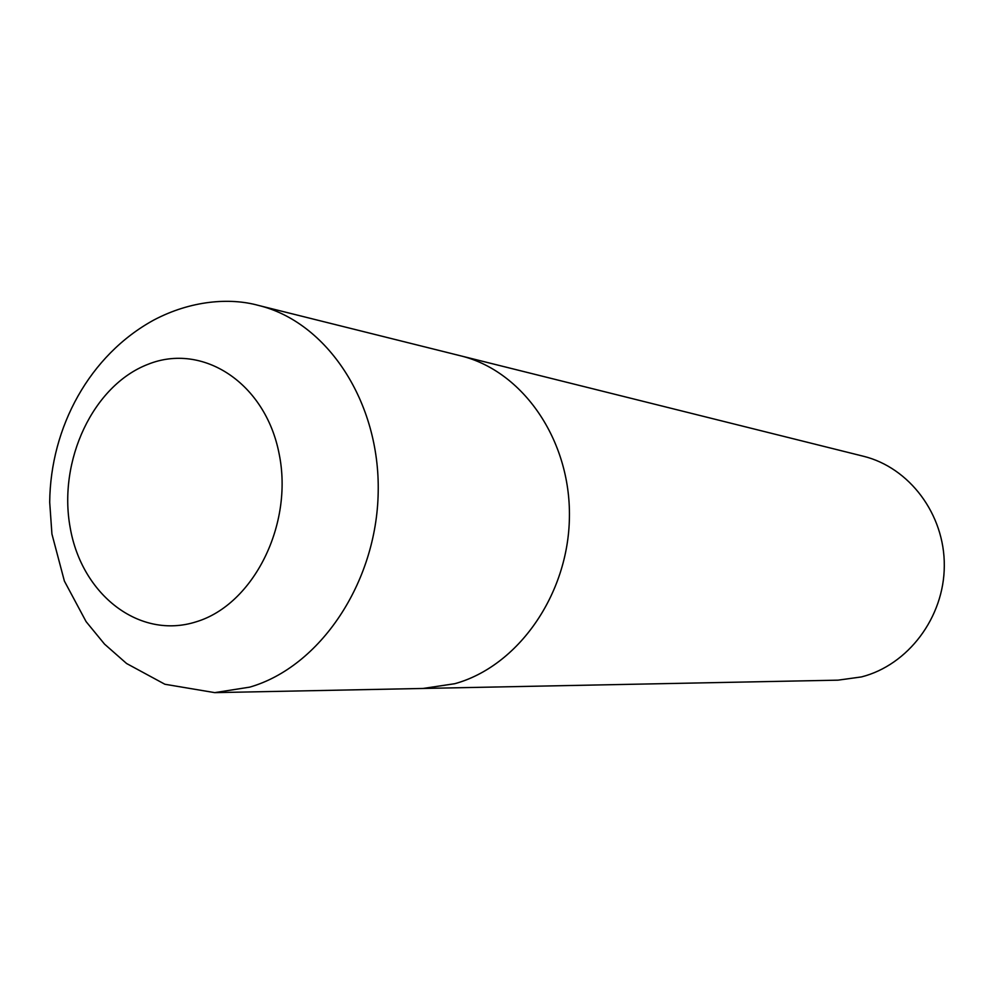 <?xml version="1.0" encoding="UTF-8"?>
<svg xmlns="http://www.w3.org/2000/svg" width="994" height="994" viewBox="0 0 994 994"><rect width="100%" height="100%" fill="white"/><g stroke="black" fill="none" stroke-linecap="round" stroke-linejoin="round"><path stroke-width="1.49" d="M422.45 688.469L838.029 680.157L861.438 676.926C907.982 665.135 944.126 617.498 944.3 565.884C944.747 514.271 909.336 467.428 863.252 456.209L459.936 355.653M460.582 355.815C522.62 370.774 570.755 439.746 569.413 517.24C568.469 594.698 517.899 666.353 454.743 683.71L423.109 688.457L454.743 683.723C517.899 666.365 568.469 594.698 569.413 517.24C570.755 439.746 522.62 370.774 460.582 355.815L258.365 305.394C229.875 297.504 190.885 300.387 153.648 320.13C89.845 355.094 50.421 426.836 49.7 502.256L51.924 534.002L64.386 581.068L86.105 621.635L104.532 644.112L126.586 663.507L164.905 684.257L214.741 692.632L249.718 687.14C319.72 667.036 376.676 583.08 378.192 492.415C380.168 401.725 326.827 321.82 258.365 305.394M196.29 621.772C253.358 604.601 293.665 524.583 279.14 453.86C265.46 382.839 202.552 342.222 147.895 364.351C93.014 385.461 57.876 460.781 70.176 527.603C81.67 594.685 139.409 640.012 196.29 621.772M423.109 688.457L214.741 692.632"/></g></svg>
